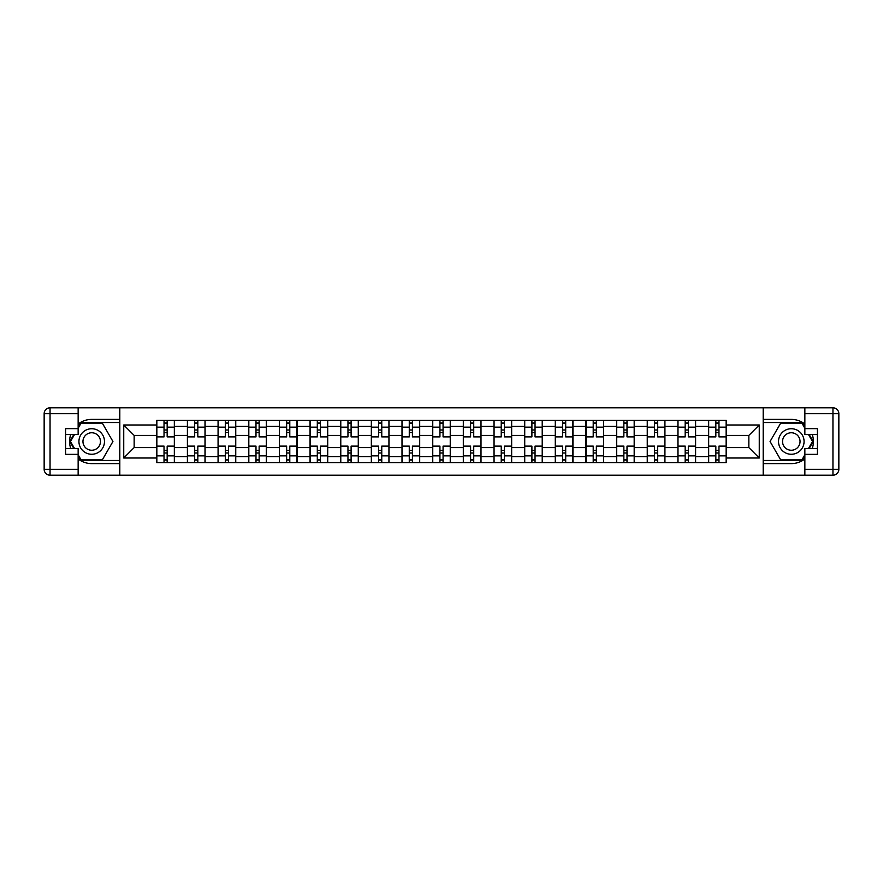 <?xml version="1.0" encoding="UTF-8"?>
<svg xmlns="http://www.w3.org/2000/svg" width="883" height="883" viewBox="0 0 883 883"><rect width="100%" height="100%" fill="white"/><g stroke="black" fill="none" stroke-linecap="round" stroke-linejoin="round"><path stroke-width="1.32" d="M78.145 458.961A22.108 22.108 0 0 0 91.711 463.608L119.613 463.608L119.613 475.197L763.387 475.197L763.387 463.608L791.289 463.608A22.108 22.108 0 0 0 804.855 458.961M804.855 424.039A22.108 22.108 0 0 0 791.289 419.392L763.387 419.392L763.387 407.803L119.613 407.803L119.613 419.392L91.711 419.392A22.108 22.108 0 0 0 78.145 424.039M187.406 462.626L187.406 426.368L174.437 426.368L174.437 462.626M174.437 426.368L174.437 420.374M187.406 426.368L187.406 420.374M205.099 420.374L205.099 462.626M218.068 462.626L218.068 420.374M235.75 420.374L235.75 462.626M248.719 462.626L248.719 420.374M266.401 420.374L266.401 462.626M279.381 462.626L279.381 420.374M297.063 420.374L297.063 462.626M310.032 462.626L310.032 420.374M327.714 420.374L327.714 462.626M340.683 462.626L340.683 420.374M358.377 420.374L358.377 462.626M371.346 462.626L371.346 420.374M389.028 420.374L389.028 462.626M401.997 462.626L401.997 420.374M419.69 420.374L419.69 462.626M432.659 462.626L432.659 420.374M450.341 420.374L450.341 462.626M463.31 462.626L463.31 420.374M481.003 420.374L481.003 462.626M493.972 462.626L493.972 420.374M511.654 420.374L511.654 462.626M524.623 462.626L524.623 420.374M542.317 420.374L542.317 462.626M555.286 462.626L555.286 420.374M572.968 420.374L572.968 462.626M585.937 462.626L585.937 420.374M603.619 420.374L603.619 462.626M616.599 462.626L616.599 420.374M634.281 420.374L634.281 462.626M647.25 462.626L647.25 420.374M664.932 420.374L664.932 462.626M677.901 462.626L677.901 420.374M695.594 420.374L695.594 462.626M708.563 462.626L708.563 420.374M708.563 447.593L695.594 447.593M677.901 447.593L664.932 447.593M647.25 447.593L634.281 447.593M616.599 447.593L603.619 447.593M585.937 447.593L572.968 447.593M555.286 447.593L542.317 447.593M524.623 447.593L511.654 447.593M493.972 447.593L481.003 447.593M463.31 447.593L450.341 447.593M432.659 447.593L419.69 447.593M401.997 447.593L389.028 447.593M371.346 447.593L358.377 447.593M340.683 447.593L327.714 447.593M310.032 447.593L297.063 447.593M279.381 447.593L266.401 447.593M248.719 447.593L235.75 447.593M218.068 447.593L205.099 447.593M187.406 447.593L174.437 447.593M708.563 435.407L695.594 435.407M677.901 435.407L664.932 435.407M647.25 435.407L634.281 435.407M616.599 435.407L603.619 435.407M585.937 435.407L572.968 435.407M555.286 435.407L542.317 435.407M524.623 435.407L511.654 435.407M493.972 435.407L481.003 435.407M463.31 435.407L450.341 435.407M432.659 435.407L419.69 435.407M401.997 435.407L389.028 435.407M371.346 435.407L358.377 435.407M340.683 435.407L327.714 435.407M310.032 435.407L297.063 435.407M279.381 435.407L266.401 435.407M248.719 435.407L235.75 435.407M218.068 435.407L205.099 435.407M187.406 435.407L174.437 435.407M134.15 447.593L156.755 447.593L156.755 435.407L134.15 435.407L134.15 447.593L123.741 458.012L123.741 424.988L156.755 424.988L156.755 435.407M726.245 435.407L726.245 447.593L748.85 447.593L748.85 435.407L726.245 435.407L726.245 420.374L156.755 420.374L156.755 424.988M726.245 424.988L759.259 424.988L759.259 458.012L726.245 458.012L726.245 447.593M156.755 447.593L156.755 462.626L726.245 462.626L726.245 458.012M156.755 458.012L123.741 458.012M763.188 475.197L763.188 407.803M119.812 475.197L119.812 407.803M167.163 459.679L164.028 459.679M164.028 423.321L167.163 423.321M197.825 459.679L194.679 459.679M194.679 423.321L197.825 423.321M228.476 459.679L225.331 459.679M225.331 423.321L228.476 423.321M259.138 459.679L255.993 459.679M255.993 423.321L259.138 423.321M289.79 459.679L286.644 459.679M286.644 423.321L289.79 423.321M320.452 459.679L317.306 459.679M317.306 423.321L320.452 423.321M351.103 459.679L347.957 459.679M347.957 423.321L351.103 423.321M381.765 459.679L378.619 459.679M378.619 423.321L381.765 423.321M412.416 459.679L409.271 459.679M409.271 423.321L412.416 423.321M443.067 459.679L439.933 459.679M439.933 423.321L443.067 423.321M473.729 459.679L470.584 459.679M470.584 423.321L473.729 423.321M504.381 459.679L501.235 459.679M501.235 423.321L504.381 423.321M535.043 459.679L531.897 459.679M531.897 423.321L535.043 423.321M565.694 459.679L562.548 459.679M562.548 423.321L565.694 423.321M596.356 459.679L593.21 459.679M593.21 423.321L596.356 423.321M627.007 459.679L623.862 459.679M623.862 423.321L627.007 423.321M657.669 459.679L654.524 459.679M654.524 423.321L657.669 423.321M688.321 459.679L685.175 459.679M685.175 423.321L688.321 423.321M718.972 459.679L715.837 459.679M715.837 423.321L718.972 423.321M123.741 424.988L134.15 435.407M748.85 447.593L759.259 458.012M748.85 435.407L759.259 424.988M174.337 462.626L174.337 436.886L167.163 436.886L167.163 420.374M164.028 420.374L164.028 436.886L156.854 436.886L156.854 420.374M174.337 436.886L174.337 420.374M156.854 462.626L156.854 446.114L164.028 446.114L164.028 462.626M167.163 462.626L167.163 446.114L174.337 446.114M164.028 432.56L167.163 432.56M156.854 446.114L156.854 436.886M167.163 450.44L164.028 450.44M167.163 460.065L164.028 460.065M164.028 453.001L167.163 453.001M167.163 429.999L164.028 429.999M164.028 422.935L167.163 422.935M70.728 434.524A22.108 22.108 0 0 0 70.728 448.476M119.613 407.803L78.145 407.803L78.145 434.524L65.574 434.524M119.613 475.197L50.044 475.197A5.894 5.894 0 0 1 44.15 469.303L44.15 413.697A5.894 5.894 0 0 1 50.044 407.803L78.145 407.803M119.613 463.608L119.613 419.392M65.574 448.476L78.145 448.476L78.145 475.197M78.145 428.63L65.574 428.63L65.574 454.37L78.145 454.37M119.613 422.538L80.761 422.538L78.145 427.063M78.145 455.937L80.761 460.462L119.613 460.462M73.841 434.524L69.812 441.5L73.841 448.476M812.272 448.476A22.108 22.108 0 0 0 812.272 434.524M763.387 475.197L804.855 475.197L804.855 448.476L817.426 448.476M763.387 407.803L832.956 407.803A5.894 5.894 0 0 1 838.85 413.697L838.85 469.303A5.894 5.894 0 0 1 832.956 475.197L804.855 475.197M763.387 419.392L763.387 463.608M817.426 434.524L804.855 434.524L804.855 407.803M804.855 454.37L817.426 454.37L817.426 428.63L804.855 428.63M763.387 460.462L802.239 460.462L804.855 455.937M804.855 427.063L802.239 422.538L763.387 422.538M809.159 448.476L813.188 441.5L809.159 434.524M78.929 441.5A12.77 12.77 0 0 0 91.711 454.27A12.77 12.77 0 0 0 104.481 441.5A12.77 12.77 0 0 0 91.711 428.73A12.77 12.77 0 0 0 78.929 441.5M82.958 441.5A8.742 8.742 0 0 0 91.711 450.242A8.742 8.742 0 0 0 100.452 441.5A8.742 8.742 0 0 0 91.711 432.758A8.742 8.742 0 0 0 82.958 441.5M78.145 428.233L81.093 423.123L102.318 423.123L112.925 441.5L102.318 459.877L81.093 459.877L78.145 454.767M74.514 448.476L70.485 441.5L74.514 434.524M778.519 441.5A12.77 12.77 0 0 0 791.289 454.27A12.77 12.77 0 0 0 804.071 441.5A12.77 12.77 0 0 0 791.289 428.73A12.77 12.77 0 0 0 778.519 441.5M782.548 441.5A8.742 8.742 0 0 0 791.289 450.242A8.742 8.742 0 0 0 800.042 441.5A8.742 8.742 0 0 0 791.289 432.758A8.742 8.742 0 0 0 782.548 441.5M804.855 454.767L801.907 459.877L780.682 459.877L770.075 441.5L780.682 423.123L801.907 423.123L804.855 428.233M808.486 434.524L812.515 441.5L808.486 448.476M204.999 462.626L204.999 436.886L197.825 436.886L197.825 420.374M194.679 420.374L194.679 436.886L187.505 436.886L187.505 420.374M204.999 436.886L204.999 420.374M187.505 462.626L187.505 446.114L194.679 446.114L194.679 462.626M197.825 462.626L197.825 446.114L204.999 446.114M194.679 432.56L197.825 432.56M187.505 446.114L187.505 436.886M197.825 450.44L194.679 450.44M197.825 460.065L194.679 460.065M194.679 453.001L197.825 453.001M197.825 429.999L194.679 429.999M194.679 422.935L197.825 422.935M235.651 462.626L235.651 436.886L228.476 436.886L228.476 420.374M225.331 420.374L225.331 436.886L218.167 436.886L218.167 420.374M235.651 436.886L235.651 420.374M218.167 462.626L218.167 446.114L225.331 446.114L225.331 462.626M228.476 462.626L228.476 446.114L235.651 446.114M225.331 432.56L228.476 432.56M218.167 446.114L218.167 436.886M228.476 450.44L225.331 450.44M228.476 460.065L225.331 460.065M225.331 453.001L228.476 453.001M228.476 429.999L225.331 429.999M225.331 422.935L228.476 422.935M266.313 462.626L266.313 436.886L259.138 436.886L259.138 420.374M255.993 420.374L255.993 436.886L248.818 436.886L248.818 420.374M266.313 436.886L266.313 420.374M248.818 462.626L248.818 446.114L255.993 446.114L255.993 462.626M259.138 462.626L259.138 446.114L266.313 446.114M255.993 432.56L259.138 432.56M248.818 446.114L248.818 436.886M259.138 450.44L255.993 450.44M259.138 460.065L255.993 460.065M255.993 453.001L259.138 453.001M259.138 429.999L255.993 429.999M255.993 422.935L259.138 422.935M296.964 462.626L296.964 436.886L289.79 436.886L289.79 420.374M286.644 420.374L286.644 436.886L279.469 436.886L279.469 420.374M296.964 436.886L296.964 420.374M279.469 462.626L279.469 446.114L286.644 446.114L286.644 462.626M289.79 462.626L289.79 446.114L296.964 446.114M286.644 432.56L289.79 432.56M279.469 446.114L279.469 436.886M289.79 450.44L286.644 450.44M289.79 460.065L286.644 460.065M286.644 453.001L289.79 453.001M289.79 429.999L286.644 429.999M286.644 422.935L289.79 422.935M327.615 462.626L327.615 436.886L320.452 436.886L320.452 420.374M317.306 420.374L317.306 436.886L310.132 436.886L310.132 420.374M327.615 436.886L327.615 420.374M310.132 462.626L310.132 446.114L317.306 446.114L317.306 462.626M320.452 462.626L320.452 446.114L327.615 446.114M317.306 432.56L320.452 432.56M310.132 446.114L310.132 436.886M320.452 450.44L317.306 450.44M320.452 460.065L317.306 460.065M317.306 453.001L320.452 453.001M320.452 429.999L317.306 429.999M317.306 422.935L320.452 422.935M358.277 462.626L358.277 436.886L351.103 436.886L351.103 420.374M347.957 420.374L347.957 436.886L340.783 436.886L340.783 420.374M358.277 436.886L358.277 420.374M340.783 462.626L340.783 446.114L347.957 446.114L347.957 462.626M351.103 462.626L351.103 446.114L358.277 446.114M347.957 432.56L351.103 432.56M340.783 446.114L340.783 436.886M351.103 450.44L347.957 450.44M351.103 460.065L347.957 460.065M347.957 453.001L351.103 453.001M351.103 429.999L347.957 429.999M347.957 422.935L351.103 422.935M388.928 462.626L388.928 436.886L381.765 436.886L381.765 420.374M378.619 420.374L378.619 436.886L371.445 436.886L371.445 420.374M388.928 436.886L388.928 420.374M371.445 462.626L371.445 446.114L378.619 446.114L378.619 462.626M381.765 462.626L381.765 446.114L388.928 446.114M378.619 432.56L381.765 432.56M371.445 446.114L371.445 436.886M381.765 450.44L378.619 450.44M381.765 460.065L378.619 460.065M378.619 453.001L381.765 453.001M381.765 429.999L378.619 429.999M378.619 422.935L381.765 422.935M419.591 462.626L419.591 436.886L412.416 436.886L412.416 420.374M409.271 420.374L409.271 436.886L402.096 436.886L402.096 420.374M419.591 436.886L419.591 420.374M402.096 462.626L402.096 446.114L409.271 446.114L409.271 462.626M412.416 462.626L412.416 446.114L419.591 446.114M409.271 432.56L412.416 432.56M402.096 446.114L402.096 436.886M412.416 450.44L409.271 450.44M412.416 460.065L409.271 460.065M409.271 453.001L412.416 453.001M412.416 429.999L409.271 429.999M409.271 422.935L412.416 422.935M450.242 462.626L450.242 436.886L443.067 436.886L443.067 420.374M439.933 420.374L439.933 436.886L432.758 436.886L432.758 420.374M450.242 436.886L450.242 420.374M432.758 462.626L432.758 446.114L439.933 446.114L439.933 462.626M443.067 462.626L443.067 446.114L450.242 446.114M439.933 432.56L443.067 432.56M432.758 446.114L432.758 436.886M443.067 450.44L439.933 450.44M443.067 460.065L439.933 460.065M439.933 453.001L443.067 453.001M443.067 429.999L439.933 429.999M439.933 422.935L443.067 422.935M480.904 462.626L480.904 436.886L473.729 436.886L473.729 420.374M470.584 420.374L470.584 436.886L463.409 436.886L463.409 420.374M480.904 436.886L480.904 420.374M463.409 462.626L463.409 446.114L470.584 446.114L470.584 462.626M473.729 462.626L473.729 446.114L480.904 446.114M470.584 432.56L473.729 432.56M463.409 446.114L463.409 436.886M473.729 450.44L470.584 450.44M473.729 460.065L470.584 460.065M470.584 453.001L473.729 453.001M473.729 429.999L470.584 429.999M470.584 422.935L473.729 422.935M511.555 462.626L511.555 436.886L504.381 436.886L504.381 420.374M501.235 420.374L501.235 436.886L494.072 436.886L494.072 420.374M511.555 436.886L511.555 420.374M494.072 462.626L494.072 446.114L501.235 446.114L501.235 462.626M504.381 462.626L504.381 446.114L511.555 446.114M501.235 432.56L504.381 432.56M494.072 446.114L494.072 436.886M504.381 450.44L501.235 450.44M504.381 460.065L501.235 460.065M501.235 453.001L504.381 453.001M504.381 429.999L501.235 429.999M501.235 422.935L504.381 422.935M542.217 462.626L542.217 436.886L535.043 436.886L535.043 420.374M531.897 420.374L531.897 436.886L524.723 436.886L524.723 420.374M542.217 436.886L542.217 420.374M524.723 462.626L524.723 446.114L531.897 446.114L531.897 462.626M535.043 462.626L535.043 446.114L542.217 446.114M531.897 432.56L535.043 432.56M524.723 446.114L524.723 436.886M535.043 450.44L531.897 450.44M535.043 460.065L531.897 460.065M531.897 453.001L535.043 453.001M535.043 429.999L531.897 429.999M531.897 422.935L535.043 422.935M572.868 462.626L572.868 436.886L565.694 436.886L565.694 420.374M562.548 420.374L562.548 436.886L555.385 436.886L555.385 420.374M572.868 436.886L572.868 420.374M555.385 462.626L555.385 446.114L562.548 446.114L562.548 462.626M565.694 462.626L565.694 446.114L572.868 446.114M562.548 432.56L565.694 432.56M555.385 446.114L555.385 436.886M565.694 450.44L562.548 450.44M565.694 460.065L562.548 460.065M562.548 453.001L565.694 453.001M565.694 429.999L562.548 429.999M562.548 422.935L565.694 422.935M603.53 462.626L603.53 436.886L596.356 436.886L596.356 420.374M593.21 420.374L593.21 436.886L586.036 436.886L586.036 420.374M603.53 436.886L603.53 420.374M586.036 462.626L586.036 446.114L593.21 446.114L593.21 462.626M596.356 462.626L596.356 446.114L603.53 446.114M593.21 432.56L596.356 432.56M586.036 446.114L586.036 436.886M596.356 450.44L593.21 450.44M596.356 460.065L593.21 460.065M593.21 453.001L596.356 453.001M596.356 429.999L593.21 429.999M593.21 422.935L596.356 422.935M634.182 462.626L634.182 436.886L627.007 436.886L627.007 420.374M623.862 420.374L623.862 436.886L616.687 436.886L616.687 420.374M634.182 436.886L634.182 420.374M616.687 462.626L616.687 446.114L623.862 446.114L623.862 462.626M627.007 462.626L627.007 446.114L634.182 446.114M623.862 432.56L627.007 432.56M616.687 446.114L616.687 436.886M627.007 450.44L623.862 450.44M627.007 460.065L623.862 460.065M623.862 453.001L627.007 453.001M627.007 429.999L623.862 429.999M623.862 422.935L627.007 422.935M664.833 462.626L664.833 436.886L657.669 436.886L657.669 420.374M654.524 420.374L654.524 436.886L647.349 436.886L647.349 420.374M664.833 436.886L664.833 420.374M647.349 462.626L647.349 446.114L654.524 446.114L654.524 462.626M657.669 462.626L657.669 446.114L664.833 446.114M654.524 432.56L657.669 432.56M647.349 446.114L647.349 436.886M657.669 450.44L654.524 450.44M657.669 460.065L654.524 460.065M654.524 453.001L657.669 453.001M657.669 429.999L654.524 429.999M654.524 422.935L657.669 422.935M695.495 462.626L695.495 436.886L688.321 436.886L688.321 420.374M685.175 420.374L685.175 436.886L678.001 436.886L678.001 420.374M695.495 436.886L695.495 420.374M678.001 462.626L678.001 446.114L685.175 446.114L685.175 462.626M688.321 462.626L688.321 446.114L695.495 446.114M685.175 432.56L688.321 432.56M678.001 446.114L678.001 436.886M688.321 450.44L685.175 450.44M688.321 460.065L685.175 460.065M685.175 453.001L688.321 453.001M688.321 429.999L685.175 429.999M685.175 422.935L688.321 422.935M726.146 462.626L726.146 436.886L718.972 436.886L718.972 420.374M715.837 420.374L715.837 436.886L708.663 436.886L708.663 420.374M726.146 436.886L726.146 420.374M708.663 462.626L708.663 446.114L715.837 446.114L715.837 462.626M718.972 462.626L718.972 446.114L726.146 446.114M715.837 432.56L718.972 432.56M708.663 446.114L708.663 436.886M718.972 450.44L715.837 450.44M718.972 460.065L715.837 460.065M715.837 453.001L718.972 453.001M718.972 429.999L715.837 429.999M715.837 422.935L718.972 422.935M677.901 426.368L664.932 426.368M647.25 426.368L634.281 426.368M616.599 426.368L603.619 426.368M585.937 426.368L572.968 426.368M555.286 426.368L542.317 426.368M524.623 426.368L511.654 426.368M493.972 426.368L481.003 426.368M463.31 426.368L450.341 426.368M432.659 426.368L419.69 426.368M401.997 426.368L389.028 426.368M371.346 426.368L358.377 426.368M340.683 426.368L327.714 426.368M310.032 426.368L297.063 426.368M279.381 426.368L266.401 426.368M248.719 426.368L235.75 426.368M218.068 426.368L205.099 426.368M708.563 426.368L695.594 426.368M677.901 456.632L664.932 456.632M647.25 456.632L634.281 456.632M616.599 456.632L603.619 456.632M585.937 456.632L572.968 456.632M555.286 456.632L542.317 456.632M524.623 456.632L511.654 456.632M493.972 456.632L481.003 456.632M463.31 456.632L450.341 456.632M432.659 456.632L419.69 456.632M401.997 456.632L389.028 456.632M371.346 456.632L358.377 456.632M340.683 456.632L327.714 456.632M310.032 456.632L297.063 456.632M279.381 456.632L266.401 456.632M248.719 456.632L235.75 456.632M218.068 456.632L205.099 456.632M187.406 456.632L174.437 456.632M708.563 456.632L695.594 456.632M174.337 427.151L167.163 427.151M164.028 427.151L156.854 427.151M164.028 427.416L156.854 427.416M164.028 455.584L156.854 455.584M164.028 455.849L156.854 455.849M174.337 455.849L167.163 455.849M174.337 427.416L167.163 427.416M174.337 455.584L167.163 455.584M78.145 413.697L50.044 413.697L50.044 469.303L78.145 469.303M44.15 413.697L50.044 413.697L50.044 407.803M50.044 475.197L50.044 469.303L44.15 469.303M804.855 469.303L832.956 469.303L832.956 413.697L804.855 413.697M838.85 469.303L832.956 469.303L832.956 475.197M832.956 407.803L832.956 413.697L838.85 413.697M204.999 427.151L197.825 427.151M194.679 427.151L187.505 427.151M194.679 427.416L187.505 427.416M194.679 455.584L187.505 455.584M194.679 455.849L187.505 455.849M204.999 455.849L197.825 455.849M204.999 427.416L197.825 427.416M204.999 455.584L197.825 455.584M235.651 427.151L228.476 427.151M225.331 427.151L218.167 427.151M225.331 427.416L218.167 427.416M225.331 455.584L218.167 455.584M225.331 455.849L218.167 455.849M235.651 455.849L228.476 455.849M235.651 427.416L228.476 427.416M235.651 455.584L228.476 455.584M266.313 427.151L259.138 427.151M255.993 427.151L248.818 427.151M255.993 427.416L248.818 427.416M255.993 455.584L248.818 455.584M255.993 455.849L248.818 455.849M266.313 455.849L259.138 455.849M266.313 427.416L259.138 427.416M266.313 455.584L259.138 455.584M296.964 427.151L289.79 427.151M286.644 427.151L279.469 427.151M286.644 427.416L279.469 427.416M286.644 455.584L279.469 455.584M286.644 455.849L279.469 455.849M296.964 455.849L289.79 455.849M296.964 427.416L289.79 427.416M296.964 455.584L289.79 455.584M327.615 427.151L320.452 427.151M317.306 427.151L310.132 427.151M317.306 427.416L310.132 427.416M317.306 455.584L310.132 455.584M317.306 455.849L310.132 455.849M327.615 455.849L320.452 455.849M327.615 427.416L320.452 427.416M327.615 455.584L320.452 455.584M358.277 427.151L351.103 427.151M347.957 427.151L340.783 427.151M347.957 427.416L340.783 427.416M347.957 455.584L340.783 455.584M347.957 455.849L340.783 455.849M358.277 455.849L351.103 455.849M358.277 427.416L351.103 427.416M358.277 455.584L351.103 455.584M388.928 427.151L381.765 427.151M378.619 427.151L371.445 427.151M378.619 427.416L371.445 427.416M378.619 455.584L371.445 455.584M378.619 455.849L371.445 455.849M388.928 455.849L381.765 455.849M388.928 427.416L381.765 427.416M388.928 455.584L381.765 455.584M419.591 427.151L412.416 427.151M409.271 427.151L402.096 427.151M409.271 427.416L402.096 427.416M409.271 455.584L402.096 455.584M409.271 455.849L402.096 455.849M419.591 455.849L412.416 455.849M419.591 427.416L412.416 427.416M419.591 455.584L412.416 455.584M450.242 427.151L443.067 427.151M439.933 427.151L432.758 427.151M439.933 427.416L432.758 427.416M439.933 455.584L432.758 455.584M439.933 455.849L432.758 455.849M450.242 455.849L443.067 455.849M450.242 427.416L443.067 427.416M450.242 455.584L443.067 455.584M480.904 427.151L473.729 427.151M470.584 427.151L463.409 427.151M470.584 427.416L463.409 427.416M470.584 455.584L463.409 455.584M470.584 455.849L463.409 455.849M480.904 455.849L473.729 455.849M480.904 427.416L473.729 427.416M480.904 455.584L473.729 455.584M511.555 427.151L504.381 427.151M501.235 427.151L494.072 427.151M501.235 427.416L494.072 427.416M501.235 455.584L494.072 455.584M501.235 455.849L494.072 455.849M511.555 455.849L504.381 455.849M511.555 427.416L504.381 427.416M511.555 455.584L504.381 455.584M542.217 427.151L535.043 427.151M531.897 427.151L524.723 427.151M531.897 427.416L524.723 427.416M531.897 455.584L524.723 455.584M531.897 455.849L524.723 455.849M542.217 455.849L535.043 455.849M542.217 427.416L535.043 427.416M542.217 455.584L535.043 455.584M572.868 427.151L565.694 427.151M562.548 427.151L555.385 427.151M562.548 427.416L555.385 427.416M562.548 455.584L555.385 455.584M562.548 455.849L555.385 455.849M572.868 455.849L565.694 455.849M572.868 427.416L565.694 427.416M572.868 455.584L565.694 455.584M603.53 427.151L596.356 427.151M593.21 427.151L586.036 427.151M593.21 427.416L586.036 427.416M593.21 455.584L586.036 455.584M593.21 455.849L586.036 455.849M603.53 455.849L596.356 455.849M603.53 427.416L596.356 427.416M603.53 455.584L596.356 455.584M634.182 427.151L627.007 427.151M623.862 427.151L616.687 427.151M623.862 427.416L616.687 427.416M623.862 455.584L616.687 455.584M623.862 455.849L616.687 455.849M634.182 455.849L627.007 455.849M634.182 427.416L627.007 427.416M634.182 455.584L627.007 455.584M664.833 427.151L657.669 427.151M654.524 427.151L647.349 427.151M654.524 427.416L647.349 427.416M654.524 455.584L647.349 455.584M654.524 455.849L647.349 455.849M664.833 455.849L657.669 455.849M664.833 427.416L657.669 427.416M664.833 455.584L657.669 455.584M695.495 427.151L688.321 427.151M685.175 427.151L678.001 427.151M685.175 427.416L678.001 427.416M685.175 455.584L678.001 455.584M685.175 455.849L678.001 455.849M695.495 455.849L688.321 455.849M695.495 427.416L688.321 427.416M695.495 455.584L688.321 455.584M726.146 427.151L718.972 427.151M715.837 427.151L708.663 427.151M715.837 427.416L708.663 427.416M715.837 455.584L708.663 455.584M715.837 455.849L708.663 455.849M726.146 455.849L718.972 455.849M726.146 427.416L718.972 427.416M726.146 455.584L718.972 455.584"/></g></svg>
